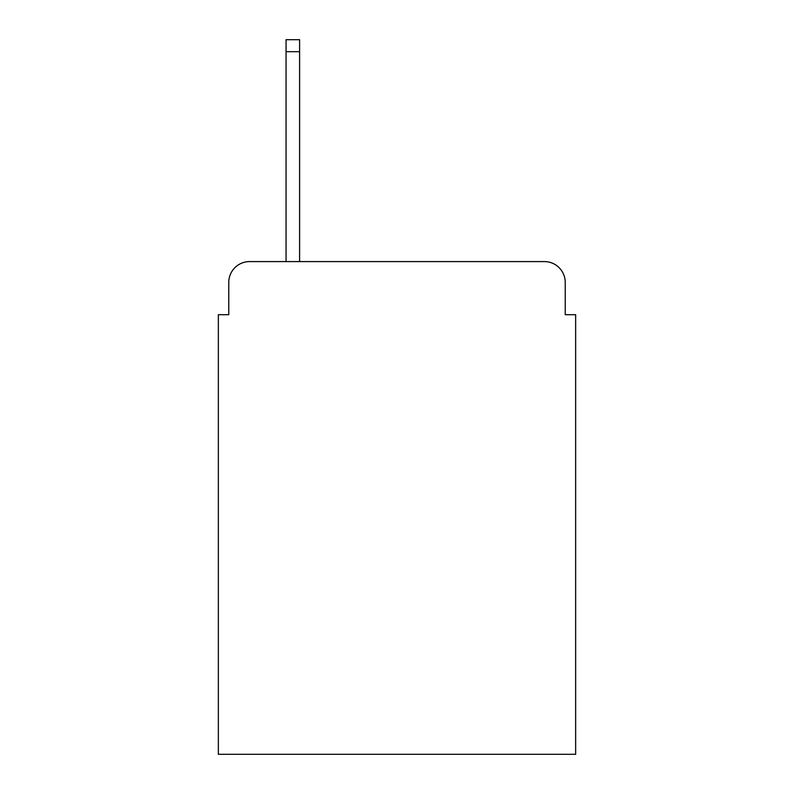 <?xml version="1.0" encoding="UTF-8"?>
<svg xmlns="http://www.w3.org/2000/svg" width="794" height="794" viewBox="0 0 794 794"><rect width="100%" height="100%" fill="white"/><g stroke="black" fill="none" stroke-linecap="round" stroke-linejoin="round"><path stroke-width="1.19" d="M228.771 282.416L228.771 314.702L228.771 282.416A20.833 20.833 0 0 1 249.604 261.583L286.058 261.583L286.058 39.7L299.606 39.7L299.606 261.583L544.396 261.583L249.604 261.583M565.229 314.702L565.229 282.416L565.229 314.702L575.65 314.702L575.65 754.3L218.35 754.3L218.35 314.702L228.771 314.702M565.229 282.416A20.833 20.833 0 0 0 544.396 261.583M286.058 51.679L299.606 51.679"/></g></svg>

